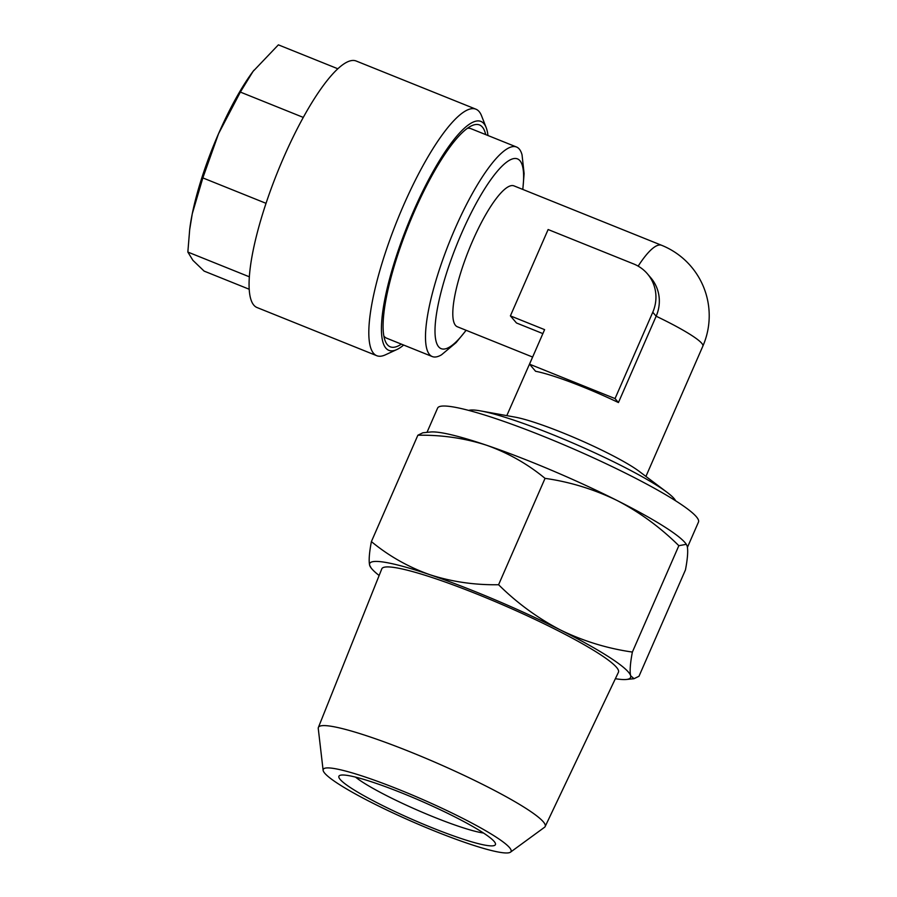 <?xml version="1.0" encoding="UTF-8"?>
<svg xmlns="http://www.w3.org/2000/svg" width="897" height="897" viewBox="0 0 897 897"><rect width="100%" height="100%" fill="white"/><g stroke="black" fill="none" stroke-linecap="round" stroke-linejoin="round"><path stroke-width="1.35" d="M380.99 804.755A85.406 10.192 -156.4 0 0 460.083 838.168A85.406 10.192 -156.4 0 0 495.346 843.258A85.406 10.192 -156.4 0 0 453.333 816.124A85.406 10.192 -156.4 0 0 339.952 775.378A85.406 10.192 -156.4 0 0 380.99 804.755M355.515 777.105A75.92 9.06 -156.4 0 0 388.771 796.749A75.92 9.06 -156.4 0 0 483.494 833.021M687.45 547.316L698.471 522.076A142.343 16.987 -156.4 0 0 628.326 474.558A142.343 16.987 -156.4 0 0 437.601 408.101L426.994 432.365M486.522 445.226A142.343 16.987 -156.4 0 0 430.549 432.006L422.835 432.78L417.867 435.224C441.873 434.854 464.758 438.196 486.522 445.226C508.061 452.895 527.571 463.94 545.051 478.359C569.931 481.891 593.915 489.257 617.013 500.459A142.343 16.987 -156.4 0 0 486.522 445.226M460.565 817.257A102.493 12.233 -156.4 0 0 323.122 770.288A102.493 12.233 -156.4 0 0 373.746 803.622A102.493 12.233 -156.4 0 0 510.505 852.15A102.493 12.233 -156.4 0 0 460.565 817.257M510.505 852.15L544.501 827.303A123.741 14.767 -156.4 0 0 545.163 826.529A123.741 14.767 -156.4 0 0 484.201 785.178A123.741 14.767 -156.4 0 0 318.379 727.456A123.741 14.767 -156.4 0 0 318.256 728.465L323.122 770.288M545.163 826.529L618.437 672.245A129.123 15.406 -156.4 0 0 554.828 629.089A129.123 15.406 -156.4 0 0 381.797 568.855L318.379 727.456M522.828 189.446L524.117 173.592L522.032 154.777A112.932 26.787 111.9 0 0 516.537 147.018A112.932 26.787 111.9 0 0 454.902 228.993A112.932 26.787 111.9 0 0 432.231 356.546A112.932 26.787 111.9 0 0 441.571 354.764L456.102 342.62L466.148 330.298M516.537 147.018L471.048 128.708A112.932 26.787 111.9 0 0 467.427 128.305M675.62 500.795A113.874 13.59 -156.4 0 0 674.084 498.541A113.874 13.59 -156.4 0 0 667.166 492.408A113.874 13.59 -156.4 0 0 551.812 434.26A113.874 13.59 -156.4 0 0 480.635 410.916A113.874 13.59 -156.4 0 0 468.739 410.411M532.426 356.972L457.335 326.755A75.92 18.007 -68.1 0 1 472.573 241.001A75.92 18.007 -68.1 0 1 514.015 185.892L661.627 245.296A75.92 18.007 -68.1 0 0 638.159 266.14M652.769 312.246L656.156 316.215A37.954 36.598 -40.5 0 0 650.796 277.778L647.41 273.82A37.954 36.598 139.5 0 1 652.769 312.246L615.039 398.582L618.437 402.551L656.156 316.215A75.92 9.06 -156.4 0 1 701.712 343.248A75.92 9.06 -156.4 0 1 702.867 346.119L645.93 476.419M667.166 492.408L639.303 471.441A75.92 9.06 -156.4 0 0 562.408 432.668A75.92 9.06 -156.4 0 0 514.956 417.105L480.635 410.916M615.039 398.582L529.522 364.171L535.587 371.28A75.92 9.06 23.6 0 1 582.467 386.742A75.92 9.06 23.6 0 1 618.437 402.551M506.794 415.636L535.543 350.402M401.374 344.134A119.57 28.368 -68.1 0 1 385.172 340.871A119.57 28.368 -68.1 0 1 434.002 171.955A119.57 28.368 -68.1 0 1 471.732 125.726A119.57 28.368 -68.1 0 1 485.681 134.606M253.941 70.224A113.874 27.011 111.9 0 0 252.876 71.637A113.874 27.011 111.9 0 0 237.335 95.856A113.874 27.011 111.9 0 0 218.52 133.754L240.351 92.077L253.021 71.446L278.373 44.85L337.855 68.777M487.968 135.514A123.36 29.265 111.9 0 0 486.163 127.576L481.554 115.803A132.857 31.518 111.9 0 0 475.915 109.187L356.187 61.018A132.857 31.518 111.9 0 0 305.619 113.235A132.857 31.518 111.9 0 0 257.002 307.525L376.729 355.694A132.857 31.518 111.9 0 0 385.374 354.842L396.855 349.538A123.36 29.265 111.9 0 0 403.65 345.053M475.915 109.187A132.857 31.518 111.9 0 0 425.357 161.415A132.857 31.518 111.9 0 0 376.729 355.694M486.163 127.576A123.36 29.265 111.9 0 0 433.98 169.925A123.36 29.265 111.9 0 0 385.374 296.537A123.36 29.265 111.9 0 0 396.855 349.538M266.005 203.316L202.845 177.909L218.52 133.754A113.874 27.011 111.9 0 0 192.272 213.744L202.845 177.909M303.287 117.406L240.351 92.077M249.299 276.792L187.843 252.057L189.682 229.621L192.272 213.744A113.874 27.011 111.9 0 0 189.839 228.309A113.874 27.011 111.9 0 0 189.671 229.677M249.153 289.226L204.124 271.107L192.911 260.343L187.843 252.057M383.849 336.027A112.932 26.787 111.9 0 0 386.742 338.236L432.231 356.546M529.522 364.171L544.602 329.636L510.393 315.879L516.47 322.976L542.876 333.606M510.393 315.879L548.123 229.531L633.641 263.942A37.954 36.598 139.5 0 1 647.41 273.82M615.364 678.704A142.343 16.987 -156.4 0 0 626.308 679.478A142.343 16.987 -156.4 0 0 630.636 675.733A142.343 16.987 -156.4 0 0 560.423 629.963C537.628 618.078 517.02 602.997 498.586 584.732C474.58 585.102 451.696 581.772 429.932 574.73A142.343 16.987 -156.4 0 0 369.654 565.256A142.343 16.987 -156.4 0 0 371.145 567.992A142.343 16.987 -156.4 0 0 379.139 575.493M632.374 652.063L678.85 545.69L686.34 544.322L687.214 546.228C688.201 550.657 687.618 558.551 685.465 569.887L638.989 676.26L634.022 678.704L630.636 675.733C629.638 671.292 630.221 663.41 632.374 652.063C607.202 648.453 583.218 641.086 560.423 629.963A142.343 16.987 -156.4 0 0 429.932 574.73C408.393 567.072 388.872 556.028 371.392 541.597C369.239 552.956 368.656 560.849 369.654 565.256L371.145 567.992M371.392 541.597L417.867 435.224M498.586 584.732L545.051 478.359M686.351 544.322L685.723 543.492A142.343 16.987 -156.4 0 0 617.013 500.459C639.539 512.153 660.158 527.234 678.85 545.69M466.059 330.264A102.269 24.264 -68.1 0 1 435.056 333.74A102.269 24.264 -68.1 0 1 461.663 233.119A102.269 24.264 -68.1 0 1 507.22 161.707A102.269 24.264 -68.1 0 1 522.738 189.402M702.867 346.119A75.92 75.92 0 0 0 661.627 245.296M189.839 228.309L189.671 229.621M626.308 679.478L634.022 678.704"/></g></svg>
